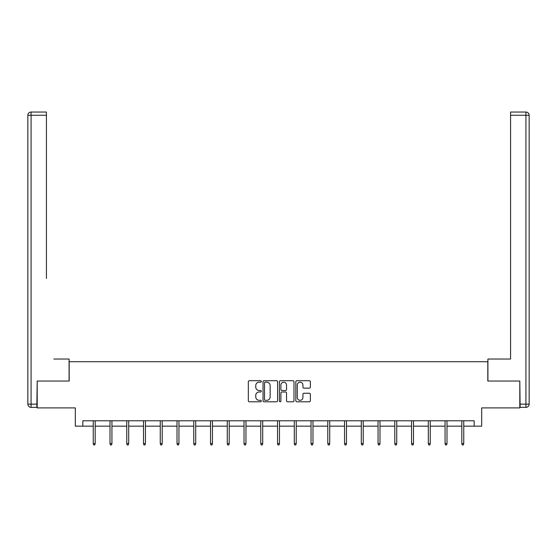 <?xml version="1.0" encoding="UTF-8"?>
<svg xmlns="http://www.w3.org/2000/svg" width="557" height="557" viewBox="0 0 557 557"><rect width="100%" height="100%" fill="white"/><g stroke="black" fill="none" stroke-linecap="round" stroke-linejoin="round"><path stroke-width="0.84" d="M261.317 381.448A0.738 0.738 0 0 0 260.579 380.709L249.383 380.709A1.051 1.051 0 0 0 248.325 381.761L248.325 400.734A1.051 1.051 0 0 0 249.383 401.792L260.579 401.792A0.738 0.738 0 0 0 261.317 401.054A0.738 0.738 0 0 0 260.579 400.316L259.13 400.316A3.37 3.37 0 0 1 255.76 396.939L255.76 395.359A3.37 3.37 0 0 1 259.13 391.989L260.579 391.989A0.738 0.738 0 0 0 261.317 391.251A0.738 0.738 0 0 0 260.579 390.513L259.13 390.513A3.37 3.37 0 0 1 255.76 387.136L255.76 385.555A3.37 3.37 0 0 1 259.13 382.186L260.579 382.186A0.738 0.738 0 0 0 261.317 381.448M309.309 388.138A1.051 1.051 0 0 0 310.36 387.087L310.36 381.761A1.051 1.051 0 0 0 309.309 380.709L296.867 380.709A1.051 1.051 0 0 0 295.816 381.761L295.816 400.734A1.051 1.051 0 0 0 296.867 401.792L309.309 401.792A1.051 1.051 0 0 0 310.36 400.734L310.36 394.307A1.051 1.051 0 0 0 309.309 393.249L303.983 393.249A1.051 1.051 0 0 0 302.931 394.307L302.931 397.496A2.82 2.82 0 0 1 300.112 400.316A2.82 2.82 0 0 1 297.292 397.496L297.292 385.005A2.82 2.82 0 0 1 300.112 382.186A2.82 2.82 0 0 1 302.931 385.005L302.931 387.087A1.051 1.051 0 0 0 303.983 388.138L309.309 388.138M82.833 426.154L82.833 420.779L474.167 420.779L474.167 426.154L481.687 426.154L481.687 407.898L519.806 407.898L519.806 381.051L487.807 381.051L487.807 361.716L69.193 361.716L69.193 381.051L37.194 381.051L37.194 407.898L75.313 407.898L75.313 426.154L93.249 426.154M277.581 381.761A1.051 1.051 0 0 0 276.523 380.709L264.088 380.709A1.051 1.051 0 0 0 263.029 381.761L263.029 400.734A1.051 1.051 0 0 0 264.088 401.792L276.523 401.792A1.051 1.051 0 0 0 277.581 400.734L277.581 381.761M280.477 380.709L292.912 380.709A1.051 1.051 0 0 1 293.971 381.761L293.971 400.734A1.051 1.051 0 0 1 292.912 401.792L287.593 401.792A1.051 1.051 0 0 1 286.535 400.734L286.535 393.04A1.051 1.051 0 0 0 285.483 391.989L281.953 391.989A1.051 1.051 0 0 0 280.895 393.04L280.895 401.054A0.738 0.738 0 0 1 280.157 401.792A0.738 0.738 0 0 1 279.419 401.054L279.419 381.761A1.051 1.051 0 0 1 280.477 380.709M95.184 426.154L110.001 426.154M111.936 426.154L126.759 426.154M128.688 426.154L143.511 426.154M145.44 426.154L160.263 426.154M162.198 426.154L177.015 426.154M178.95 426.154L193.766 426.154M195.702 426.154L210.525 426.154M212.454 426.154L227.277 426.154M229.206 426.154L244.029 426.154M245.957 426.154L260.78 426.154M262.716 426.154L277.532 426.154M279.468 426.154L294.284 426.154M296.22 426.154L311.043 426.154M312.971 426.154L327.795 426.154M329.723 426.154L344.546 426.154M346.475 426.154L361.298 426.154M363.234 426.154L378.05 426.154M379.985 426.154L394.802 426.154M396.737 426.154L411.56 426.154M413.489 426.154L428.312 426.154M430.241 426.154L445.064 426.154M446.999 426.154L461.816 426.154M463.751 426.154L474.167 426.154M265.243 382.186A0.738 0.738 0 0 0 264.505 382.924L264.505 399.578A0.738 0.738 0 0 0 265.243 400.316L266.775 400.316A3.37 3.37 0 0 0 270.145 396.939L270.145 385.555A3.37 3.37 0 0 0 266.775 382.186L265.243 382.186M286.535 385.054A2.82 2.82 0 0 0 283.715 382.234A2.82 2.82 0 0 0 280.895 385.054L280.895 389.454A1.051 1.051 0 0 0 281.953 390.513L285.483 390.513A1.051 1.051 0 0 0 286.535 389.454L286.535 385.054M93.249 443.567L93.68 444.966L94.753 444.966L95.184 443.567L93.249 443.567L93.249 420.779M95.184 443.567L95.184 420.779M69.089 381.051L69.089 359.035L53.841 359.035M46.426 115.257L31.074 115.257L31.074 112.034L46.426 112.034L46.426 278.486M31.074 407.355L31.074 404.138L27.85 404.138A3.224 3.224 0 0 0 31.074 407.355L36.873 407.355L31.074 407.355A3.224 3.224 0 0 1 27.85 404.138L27.85 115.257A3.224 3.224 0 0 1 31.074 112.034A3.224 3.224 0 0 0 27.85 115.257L31.074 115.257L31.074 404.138L36.873 404.138L37.194 381.051M36.873 404.138L36.873 407.355M503.159 359.035L510.574 359.035L510.574 112.034L525.926 112.034L517.446 112.034M487.911 381.051L487.911 359.035L510.574 359.035L510.574 278.486M520.127 404.138L529.15 404.138L529.15 115.257L529.15 404.138A3.224 3.224 0 0 1 525.926 407.355L520.127 407.355L519.806 381.051M525.926 112.034A3.224 3.224 0 0 1 529.15 115.257A3.224 3.224 0 0 0 525.926 112.034L525.926 115.257L510.574 115.257M110.001 443.567L110.432 444.966L111.504 444.966L111.936 443.567L110.001 443.567L110.001 420.779M111.936 443.567L111.936 420.779M126.759 443.567L127.184 444.966L128.263 444.966L128.688 443.567L126.759 443.567L126.759 420.779M128.688 443.567L128.688 420.779M143.511 443.567L143.943 444.966L145.015 444.966L145.44 443.567L143.511 443.567L143.511 420.779M145.44 443.567L145.44 420.779M160.263 443.567L160.695 444.966L161.767 444.966L162.198 443.567L160.263 443.567L160.263 420.779M162.198 443.567L162.198 420.779M177.015 443.567L177.446 444.966L178.518 444.966L178.95 443.567L177.015 443.567L177.015 420.779M178.95 443.567L178.95 420.779M193.766 443.567L194.198 444.966L195.27 444.966L195.702 443.567L193.766 443.567L193.766 420.779M195.702 443.567L195.702 420.779M210.525 443.567L210.95 444.966L212.022 444.966L212.454 443.567L210.525 443.567L210.525 420.779M212.454 443.567L212.454 420.779M227.277 443.567L227.702 444.966L228.781 444.966L229.206 443.567L227.277 443.567L227.277 420.779M229.206 443.567L229.206 420.779M244.029 443.567L244.46 444.966L245.533 444.966L245.957 443.567L244.029 443.567L244.029 420.779M245.957 443.567L245.957 420.779M260.78 443.567L261.212 444.966L262.284 444.966L262.716 443.567L260.78 443.567L260.78 420.779M262.716 443.567L262.716 420.779M277.532 443.567L277.964 444.966L279.036 444.966L279.468 443.567L277.532 443.567L277.532 420.779M279.468 443.567L279.468 420.779M294.284 443.567L294.716 444.966L295.788 444.966L296.22 443.567L294.284 443.567L294.284 420.779M296.22 443.567L296.22 420.779M311.043 443.567L311.467 444.966L312.54 444.966L312.971 443.567L311.043 443.567L311.043 420.779M312.971 443.567L312.971 420.779M327.795 443.567L328.219 444.966L329.298 444.966L329.723 443.567L327.795 443.567L327.795 420.779M329.723 443.567L329.723 420.779M344.546 443.567L344.978 444.966L346.05 444.966L346.475 443.567L344.546 443.567L344.546 420.779M346.475 443.567L346.475 420.779M361.298 443.567L361.73 444.966L362.802 444.966L363.234 443.567L361.298 443.567L361.298 420.779M363.234 443.567L363.234 420.779M378.05 443.567L378.482 444.966L379.554 444.966L379.985 443.567L378.05 443.567L378.05 420.779M379.985 443.567L379.985 420.779M394.802 443.567L395.233 444.966L396.306 444.966L396.737 443.567L394.802 443.567L394.802 420.779M396.737 443.567L396.737 420.779M411.56 443.567L411.985 444.966L413.057 444.966L413.489 443.567L411.56 443.567L411.56 420.779M413.489 443.567L413.489 420.779M428.312 443.567L428.737 444.966L429.816 444.966L430.241 443.567L428.312 443.567L428.312 420.779M430.241 443.567L430.241 420.779M445.064 443.567L445.496 444.966L446.568 444.966L446.999 443.567L445.064 443.567L445.064 420.779M446.999 443.567L446.999 420.779M461.816 443.567L462.247 444.966L463.32 444.966L463.751 443.567L461.816 443.567L461.816 420.779M463.751 443.567L463.751 420.779M525.926 407.355L525.926 115.257L529.15 115.257"/></g></svg>

